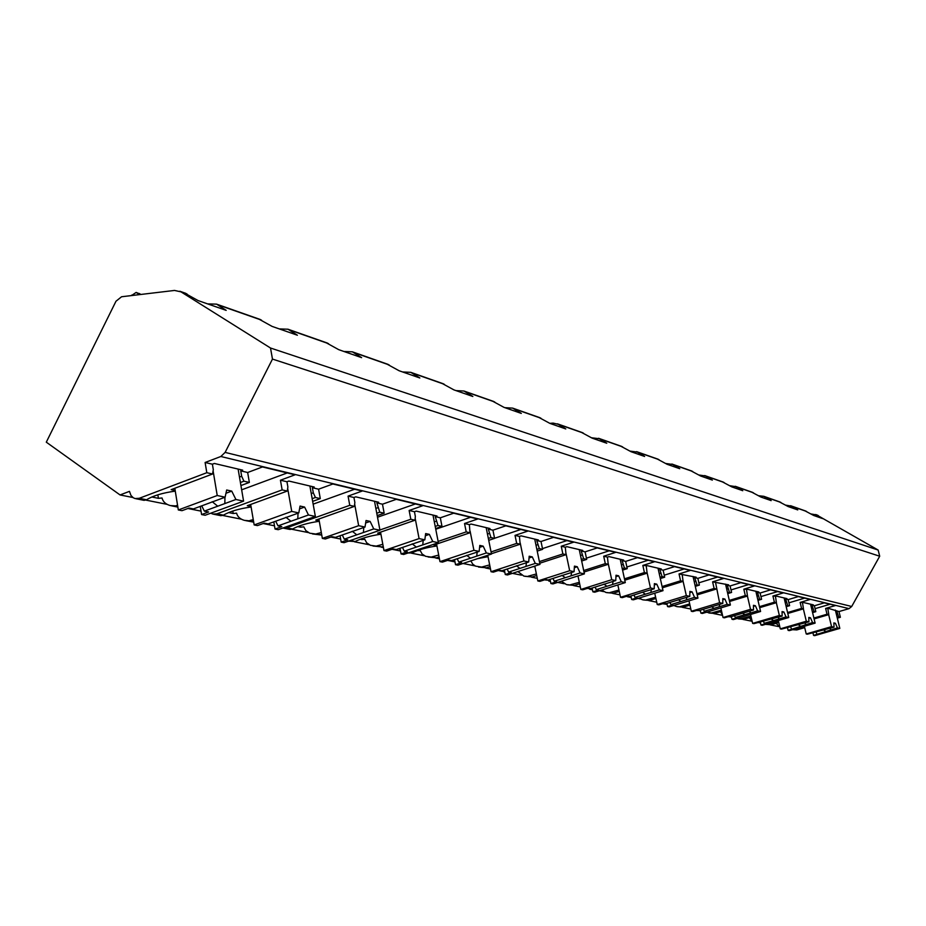 <?xml version="1.0" encoding="UTF-8"?>
<svg xmlns="http://www.w3.org/2000/svg" width="926" height="926" viewBox="0 0 926 926"><rect width="100%" height="100%" fill="white"/><g stroke="black" fill="none" stroke-linecap="round" stroke-linejoin="round"><path stroke-width="1.39" d="M837.324 618.151L840.38 617.272L838.991 611.565L849.038 608.637L851.7 606.484L879.7 556.225L878.149 550.044L816.373 514.775M792.563 629.692L796.777 629.935L804.706 627.631M811.002 513.953L816.396 514.902L822.705 518.618L813.711 515.481L804.555 510.62M878.149 550.044L270.508 348.014L180.975 291.852L174.516 290.44L121.561 296.76L115.981 301.239L46.3 442.177L120.056 494.947L129.455 491.359L130.983 495.468L133.309 497.794L135.046 498.547L139.224 498.304L206.811 472.711L205.109 462.491L220.839 456.495L225.122 452.397L272.476 359.08L270.508 348.014M207.598 303.89L216.591 304.145L226.187 310.372L198.025 300.545L183.88 292.662M279.247 328.904L287.986 329.216L297.396 335.235L272.105 326.403L258.458 318.857M343.905 351.475L352.389 351.834L361.626 357.656L338.766 349.681L325.605 342.435M402.555 371.951L410.797 372.345L419.837 377.982L399.083 370.736L386.362 363.768M455.997 390.598L463.995 391.027L472.839 396.478L453.914 389.881L441.621 383.167M504.89 407.671L512.657 408.111L521.303 413.401L503.987 407.359L492.076 400.889M549.812 423.344L553.1 423.101L558.239 424.282L565.786 428.935L549.87 423.379L538.342 417.14M591.482 437.766L599.388 438.727L606.762 443.23L592.084 438.114L580.915 432.095M629.993 451.101L637.424 452.085L644.635 456.46L631.057 451.714L620.223 445.892M665.678 463.475L672.681 464.458L679.742 468.706L667.137 464.308L656.627 458.671M698.852 474.992L705.473 475.964L712.36 480.096L700.646 476.01L690.426 470.547M729.757 485.71L736.031 486.694L742.768 490.711L731.841 486.902L721.898 481.601M758.625 495.746L763.8 496.313L771.161 500.63L760.952 497.065L751.287 491.914M785.653 505.133L791.313 506.094L797.761 509.913L788.188 506.568L778.778 501.568M879.7 556.225L272.476 359.08M812.588 612.607L815.806 611.658L814.382 605.778L824.302 602.861L835.414 605.546L825.622 608.428L829.152 608.579L838.991 611.565M814.382 605.778L812.044 605.234L813.341 604.852L803.849 602.606L800.133 602.432L810.192 599.446L798.328 596.575L788.153 599.608L785.653 599.029L786.984 598.624L776.845 596.24L772.932 596.031L783.269 592.929L770.571 589.862L760.107 593.022L757.445 592.385L758.811 591.98L747.953 589.422L743.821 589.191L754.447 585.961L740.846 582.674L730.082 585.961L727.223 585.278L728.623 584.85L712.603 581.841L723.53 578.484L708.911 574.942L697.845 578.38L694.755 577.65L696.202 577.199L679.036 573.946L690.287 570.439L674.533 566.631L663.132 570.208L659.81 569.432L661.291 568.958L647.783 565.774L642.841 565.439L654.427 561.769L637.412 557.649L625.663 561.399L622.064 560.554L623.603 560.068L608.984 556.619L607.433 557.116L603.706 556.237L615.651 552.382L597.201 547.926L585.082 551.861L581.181 550.935L582.767 550.426L566.897 546.676L565.3 547.208L561.249 546.247L573.576 542.208L553.505 537.358L541.004 541.49L536.756 540.495L538.388 539.951L521.095 535.865L519.451 536.42L515.03 535.378L527.762 531.13L505.851 525.829L492.933 530.181L488.303 529.093L489.981 528.526L471.079 524.058L469.366 524.637L464.539 523.503L477.689 519.011L453.671 513.201L440.313 517.808L435.232 516.615L436.979 516.014L416.214 511.106L414.443 511.731L409.13 510.481L422.742 505.723L396.293 499.322L382.473 504.207L376.87 502.887L378.676 502.251L355.769 496.845L353.94 497.493L348.072 496.116L362.159 491.058L332.897 483.985L318.59 489.183L312.386 487.724L314.25 487.041L288.843 481.045L286.956 481.74L280.439 480.212L295.024 474.818L262.475 466.947L247.659 472.503L240.748 470.871L242.681 470.153L214.346 463.463L212.39 464.204L205.109 462.491M766.022 624.39L771.069 624.784L778.801 622.515M135.914 498.72L144.074 500.353L146.54 499.774L139.224 498.304M796.777 629.935L792.714 629.645M177.688 506.013L170.326 505.584C165.754 504.311 162.988 501.788 162.027 497.991L158.404 498.327L157.837 494.82M213.628 514.219L220.897 515.678L223.398 515.157L216.834 513.849L282.141 489.9L280.439 480.212M210.839 513.154L212.783 514.057L216.834 513.849M253.527 521.188L244.476 520.377C240.147 519.173 237.519 516.766 236.581 513.166L233.19 513.502L232.785 511.036M245.656 520.609L253.689 522.137M283.541 528.167L290.035 529.464L292.558 529.001L286.643 527.82L349.762 505.33L348.072 496.116M282.858 528.04L286.643 527.82M321.716 534.834L309.747 533.202L305.835 530.621L303.809 526.848L300.637 527.172L300.36 525.598M312.467 533.932L321.762 535.078M348.558 541.131L355.133 541.525L350.248 540.553M373.016 546.016L382.044 546.919L370.423 545.31L366.696 542.856L364.74 539.256L361.753 539.569L361.603 538.724M408.03 552.996L412.012 552.915L409.662 552.44M399.21 548.551L400.368 550.206M428.136 557.001L436.551 557.822L425.659 556.329L422.106 553.991L420.23 550.553L417.36 550.611M462.201 563.76L463.695 563.263M452.513 560.288L455.06 562.256M478.545 567.059L486.405 567.8L475.524 566.133L472.769 564.177L470.848 560.89M501.267 570.613L504.832 572.291M524.81 576.285L532.184 576.967L523.861 576.099L517.912 571.562M545.599 579.526L550.403 581.088M567.418 584.781L574.363 585.406L566.515 584.607L561.364 581.239M587.339 588.38L592.223 588.994M606.808 592.64L613.348 593.219L605.928 592.466L601.634 590.036M627.377 596.738L631.231 597.513M626.15 596.437L630.942 596.205M643.304 599.921L649.485 600.453L642.459 599.747L639.044 598.069M666.986 603.949L662.518 603.74L667.079 604.389M677.23 606.68L683.087 607.178L676.42 606.518L673.897 605.454M696.375 610.5L700.23 610.604L697.695 610.095M708.841 612.989L714.409 613.44L706.434 612.248M727.882 616.785L730.406 616.647L729.179 616.403M720.393 611.646L722.419 614.818M738.369 618.881L743.671 619.309L736.911 618.522M757.572 622.561L758.544 622.284M749.284 617.642L752.167 621.415M771.069 624.784L765.57 624.309M776.127 623.302L779.889 627.157M175.28 491.116C162.571 492.887 152.998 495.769 146.54 499.774M778.546 626.543L770.455 624.934M760.501 622.943L758.128 622.469M751.808 621.207L743.034 619.448M731.494 617.144L729.885 616.82M722.546 615.35L713.761 613.602M700.426 610.928L699.697 610.79M690.819 609.019L682.427 607.34M674.36 605.731L673.538 605.558M656.731 602.201L648.802 600.615M640.329 598.925L637.875 598.439M620.003 594.862L612.642 593.392M603.717 591.61L599.377 590.742M580.313 586.934L573.634 585.591M564.212 583.716L557.695 582.408M546.398 580.151L544.72 579.815M537.288 578.333L531.431 577.164M521.465 575.173L512.402 573.356M502.135 571.307L498.269 570.532M490.502 568.981L485.629 568.008M475.061 565.89L463.359 563.552M454.018 561.688L447.571 560.404M439.422 558.772L435.752 558.042M424.502 555.785L411.422 553.181M400.518 550.993L391.999 549.292M383.433 547.579L381.223 547.139M369.196 544.743L354.542 541.803M340.629 539.025L330.825 537.068M308.462 532.6L291.968 529.302M274.49 525.806L263.146 523.537M241.454 519.208L222.796 515.481M201.035 511.129L187.885 508.501M167.131 504.357L145.938 500.121M132.893 497.505L120.056 494.947M151.829 496.996L158.404 498.327M228.618 512.564L233.19 513.502M297.686 526.581L300.637 527.172M360.156 539.245L361.753 539.569M689.245 605.303L690.02 605.465M815.077 608.66L830.066 604.25M813.896 618.059L827.022 614.216L825.622 608.428M175.188 490.502L171.148 489.657L212.54 474.019L213.304 469.679L212.39 464.204M212.54 474.019L206.811 472.711M836.791 611.056L838.655 616.878L837.127 617.318M840.38 617.272L838.655 616.878M240.922 485.56L249.36 482.423L247.659 472.503M249.36 482.423L243.932 481.184L240.401 482.504M240.748 470.871L241.663 476.242L243.932 481.184M251.015 506.476L247.288 505.7L287.268 491.069L287.87 486.937L286.956 481.74M287.268 491.069L282.141 489.9M312.652 501.36L320.292 498.605L318.59 489.183M320.292 498.605L315.419 497.493L312.166 498.674M312.386 487.724L313.301 492.817L315.419 497.493M319.204 520.84L315.754 520.123L354.38 506.383L354.855 502.436L353.94 497.493M354.38 506.383L349.762 505.33M377.206 515.62L384.163 513.178L382.473 504.207M384.163 513.178L379.764 512.182L376.766 513.236M376.87 502.887L379.764 512.182M380.852 533.827L377.646 533.156L414.998 520.215L410.82 519.266L409.13 510.481M414.998 520.215L415.346 516.43L414.443 511.731M435.625 528.561L441.991 526.373L440.313 517.808M441.991 526.373L437.998 525.459L435.208 526.419M435.232 516.615L437.998 525.459M436.864 545.634L433.866 544.997L470.003 532.763L466.206 531.894L464.539 523.503M470.003 532.763L469.366 524.637M488.731 540.333L494.588 538.376L492.933 530.181M494.588 538.376L490.954 537.543L488.338 538.423M488.303 529.093L490.954 537.543M491.428 553.725L520.146 544.21L516.673 543.412L515.03 535.378M520.146 544.21L519.451 536.42M537.219 551.109L542.636 549.338L541.004 541.49M542.636 549.338L539.302 548.574L536.86 549.384M536.756 540.495L539.302 548.574M539.731 563.24L566.052 554.674L562.869 553.956L561.249 546.247M566.052 554.674L565.3 547.208M581.667 561.006L586.69 559.385L585.082 551.861M586.69 559.385L583.635 558.691L581.331 559.431M581.181 550.935L583.635 558.691M584.017 572.036L608.232 564.304L605.303 563.633L603.706 556.237M608.232 564.304L607.433 557.116M622.573 570.127L627.238 568.645L625.663 561.399M627.238 568.645L624.425 567.997L622.26 568.68M622.064 560.554L624.425 567.997M624.761 580.208L647.112 573.171L644.415 572.557L642.841 565.439M647.112 573.171L646.279 566.249M660.319 578.542L664.683 577.187L663.132 570.208M664.683 577.187L662.078 576.585L660.03 577.234M659.81 569.432L662.078 576.585M662.379 587.79L683.075 581.378L680.575 580.81L679.036 573.946M683.075 581.378L682.219 574.699M695.287 586.355L699.373 585.093L697.845 578.38M699.373 585.093L695.009 585.139M694.755 577.65L696.954 584.549M697.22 594.874L716.446 588.994L714.12 588.461L712.603 581.841M688.979 600.847L691.328 611.276L692.833 611.565L697.984 610.014L699.767 610.373L722.801 603.416L719.583 602.733L715.567 582.547M727.743 593.612L731.586 592.443L730.082 585.961M731.586 592.443L727.489 592.49M727.223 585.278L729.341 591.934M729.561 601.483L747.479 596.066L745.314 595.58L743.821 589.191M747.479 596.066L746.576 589.839M757.977 600.372L761.589 599.296L760.107 593.022M761.589 599.296L757.734 599.342M757.445 592.385L759.494 598.809M759.679 607.664L776.416 602.676L774.391 602.213L772.932 596.031M776.416 602.676L775.502 596.645M786.186 606.692L789.6 605.685L788.153 599.608M789.6 605.685L785.966 605.731M785.653 599.029L787.632 605.234M787.794 613.463L803.467 608.845L801.569 608.417L800.133 602.432M803.467 608.845L802.541 603M815.806 611.658L812.368 611.716M812.044 605.234L813.966 611.241M814.104 618.915L828.805 614.621L827.879 608.961M828.805 614.621L827.022 614.216M241.663 476.242L239.475 477.064M794.543 629.483L804.486 626.717M176.09 505.689L177.584 505.33M251.096 506.997C239.116 508.687 229.879 511.407 223.398 515.157M249.939 520.47L253.261 519.648M319.285 521.28C307.941 522.901 299.029 525.482 292.558 529.001M316.542 533.804L321.31 532.577M379.903 529.996L410.82 519.266M380.922 534.209C370.157 535.76 361.568 538.203 355.133 541.525M382.044 546.919L383.237 546.502M376.905 545.889L382.82 544.326M438.125 541.421L466.206 531.894M436.933 545.946C426.689 547.44 418.39 549.766 412.012 552.915M436.551 557.822L439.074 556.977M431.863 556.885L438.704 555.056M491.058 551.919L516.673 543.412M487.979 556.399L485.791 555.936M488.025 556.665L477.677 558.633M464.771 562.904L463.938 563.309M486.405 567.8L490.028 566.619M482.11 566.943L489.68 564.895M539.395 561.596L562.869 553.956M534.846 566.492L532.392 566.862M532.184 576.967L536.71 575.509M528.225 576.18L536.385 573.946M583.704 570.543L605.303 563.633M574.363 585.406L579.641 583.739M570.705 584.676L579.329 582.304M624.471 578.831L644.415 572.557M613.348 593.219L619.251 591.367M609.968 592.536L618.962 590.047M662.102 586.54L680.575 580.81M649.485 600.453L655.909 598.474M646.348 599.828L655.631 597.247M696.954 593.716L714.12 588.461M683.087 607.178L689.939 605.095M680.17 606.588L689.673 603.949M729.318 600.407L745.314 595.58M714.409 613.44L721.609 611.287M711.689 612.896L721.366 610.199M759.447 606.669L774.391 602.213M743.671 619.309L751.16 617.086M741.124 618.788L750.928 616.056M787.586 612.537L801.569 608.417M768.684 624.309L778.569 621.554M174.817 488.268L178.324 509.96L181.994 510.677L189.054 508.061L193.395 508.93L225.111 497.193L217.228 495.514L178.324 509.96M200.248 506.395L201.59 514.555L205.144 515.25L243.584 501.14L235.91 499.496L231.743 491.116L225.967 493.257M201.59 514.555L208.593 511.974L204.357 511.129L235.91 499.496M204.357 511.129L201.706 505.851M212.204 501.718L217.737 506.198M224.844 503.57L224.937 497.25M231.743 491.116L226.673 490.004L225.111 497.193M213.096 470.825L217.228 495.514M238.121 469.077L243.584 501.14M837.544 614.123L836.421 614.459M804.37 626.254L806.222 633.963L807.368 634.194L834.025 627.157L831.571 626.636L806.222 633.963M813.005 633.06L813.572 635.41L814.695 635.641L839.824 628.395L837.417 627.886L835.437 623.267L833.886 623.707M813.572 635.41L837.417 627.886M816.813 633.824L816.165 632.319M823.7 630.039L825.564 631.3M830.205 629.958L830.703 628.117M835.437 623.267L833.851 622.92L834.025 627.157M828.666 614.667L831.571 626.636M835.345 610.049L839.824 628.395M241.651 489.819L287.222 472.943M313.301 492.817L311.252 493.558M250.668 504.462L254.175 524.938L257.463 525.586L264.28 523.132L268.17 523.908L298.797 512.923L291.736 511.407L254.175 524.938M273.807 521.894L275.045 529.059L278.24 529.684L315.361 516.453L308.474 514.983L304.608 507.066L299.538 508.883M275.045 529.059L281.817 526.639L278.008 525.887L308.474 514.983M278.008 525.887L275.693 521.211M285.926 517.275L290.938 521.257M297.802 518.803L298.033 513.189M304.608 507.066L300.059 506.071L298.797 512.923M287.662 488.338L291.736 511.407M309.897 486.011L315.361 516.453M313.15 504.149L354.6 489.241M377.785 507.737L375.863 508.42M318.868 519.011L322.364 538.4L325.327 538.99L331.925 536.686L335.42 537.381L365.006 527.056L358.651 525.69L322.364 538.4M340.039 535.772L341.196 542.127L344.078 542.694L379.949 530.239L373.745 528.92L370.134 521.407L365.643 522.97M341.196 542.127L347.736 539.846L344.298 539.163L373.745 528.92M344.298 539.163L342.273 534.996M352.239 531.258L356.788 534.811M363.42 532.508L363.768 527.484M370.134 521.407L366.036 520.505L365.006 527.056M354.658 504.08L358.651 525.69M374.521 501.267L379.949 530.239M377.507 517.24L415.427 503.952M436.134 521.245L434.317 521.87M380.54 532.149L383.989 550.576L386.686 551.109L393.064 548.933L396.235 549.569L424.837 539.823L419.084 538.596L383.989 550.576M399.997 548.285L401.074 553.945L403.69 554.466L438.38 542.717L432.755 541.513L429.363 534.371L425.37 535.737M401.074 553.945L407.405 551.803L404.28 551.178L432.755 541.513M404.28 551.178L402.486 547.44M412.197 543.875L416.364 547.081M422.777 544.893L423.194 540.39M429.363 534.371L425.647 533.561L424.837 539.823M415.172 518.294L419.084 538.596M432.998 515.076L438.38 542.717M435.752 529.232L470.605 517.298M489.194 533.515L487.47 534.094M436.563 544.083L439.977 561.631L442.42 562.117L448.601 560.056L451.494 560.635L479.159 551.421L473.915 550.299L439.977 561.631M454.539 559.617L455.534 564.71L457.919 565.173L491.486 554.049L486.358 552.949L483.175 546.155L479.587 547.347M455.534 564.71L461.657 562.672L458.821 562.105L486.358 552.949M458.821 562.105L457.224 558.725M466.692 555.334L470.512 558.216M476.716 556.156L477.179 552.081M483.175 546.155L479.795 545.414L479.159 551.421M470.119 531.2L473.915 550.299M486.173 527.623L491.486 554.049M494.565 538.284L520.887 529.464M537.636 544.731L536.004 545.264M487.747 555.287L491.046 571.712L493.292 572.164L499.264 570.208L501.915 570.74L528.7 561.989L523.908 560.971L491.046 571.712M504.357 569.941L505.283 574.525L507.471 574.965L539.974 564.397L535.286 563.402L532.276 556.896L529.047 557.961M505.283 574.525L511.21 572.604L508.617 572.083L535.286 563.402M508.617 572.083L507.182 569.015M516.43 565.774L519.937 568.39M525.945 566.434L526.443 562.73M532.276 556.896L529.186 556.225L528.7 561.989M520.215 542.96L523.908 560.971M534.719 539.082L539.974 564.397M542.486 548.62L566.909 540.599M582.049 555.01L580.498 555.507M534.765 566.087L537.832 580.961L539.893 581.366L545.68 579.502L548.111 579.989L574.062 571.678L569.675 570.74L537.832 580.961M550.044 579.375L550.912 583.542L552.915 583.936L584.41 573.877L580.104 572.962L577.268 566.747L574.328 567.696M550.912 583.542L556.653 581.702L554.269 581.227L580.104 572.962M554.269 581.227L552.972 578.437M562.001 575.335L565.242 577.72M571.053 575.856L571.573 572.476M577.268 566.747L574.433 566.122L574.062 571.678M566.087 553.736L569.675 570.74M579.236 549.593L584.41 573.877M586.424 558.158L609.181 550.82M622.92 564.466L621.439 564.941M577.986 575.937L580.845 589.457L582.743 589.827L588.357 588.056L590.591 588.508L615.755 580.567L611.716 579.711L580.845 589.457M592.084 588.033L592.895 591.83L594.747 592.2L625.293 582.604L621.323 581.76L618.626 575.798L615.952 576.655M592.895 591.83L598.474 590.082L596.263 589.642L621.323 581.76M596.263 589.642L595.105 587.084M603.914 584.121L606.912 586.297M612.549 584.514L613.081 581.412M618.626 575.798L616.01 575.231L615.755 580.567M608.243 563.645L611.716 579.711M620.2 559.258L625.293 582.604M626.879 567.001L648.142 560.242M660.643 573.194L659.231 573.634M617.85 584.943L620.524 597.293L622.272 597.64L627.724 595.939L629.796 596.356L642.586 592.223L645.364 594.203L659.358 589.874L656.789 584.156L654.335 584.919M630.907 596.008L631.659 599.492L633.372 599.828L663.016 590.661L659.358 589.874M631.659 599.492L637.076 597.814L635.039 597.409L645.364 594.203M642.586 592.223L654.207 588.786L650.48 587.987L620.524 597.293M635.039 597.409L633.974 595.059M650.839 592.513L651.372 589.665M656.789 584.156L654.381 583.623L654.207 588.786M647.112 572.777L650.48 587.987M658.016 568.194L663.016 590.661M664.243 575.196L684.164 568.958M695.588 581.285L694.234 581.702M654.74 593.219L657.252 604.539L658.872 604.863L664.162 603.243L666.083 603.625L689.789 596.379L686.328 595.638L657.252 604.539M666.859 603.382L667.577 606.576L669.162 606.889L697.949 598.115L694.558 597.386L692.104 591.888L689.847 592.582M667.577 606.576L672.832 604.979L670.945 604.597L694.558 597.386M670.945 604.597L669.973 602.432M678.376 599.712L680.969 601.541M686.293 599.909L686.826 597.282M692.104 591.888L689.87 591.401L689.789 596.379M683.075 581.215L686.328 595.638M693.042 576.458L697.949 598.115M698.852 582.824L717.581 577.048M728.021 588.786L726.725 589.179M700.264 610.222L700.924 613.162L702.406 613.463L730.382 605.037L727.223 604.365L724.896 599.064L722.812 599.689M700.924 613.162L706.04 611.635L704.281 611.276L727.223 604.365M719.583 602.733L691.328 611.276M704.281 611.276L703.39 609.273M711.608 606.657L714.027 608.336M719.201 606.785L719.722 604.342M724.896 599.064L722.812 598.613L722.801 603.416M725.556 584.132L730.382 605.037M731.008 589.931L748.659 584.561M758.232 595.777L756.982 596.147M720.833 607.907L723.044 617.538L724.445 617.816L729.445 616.322L731.112 616.658L753.509 609.979L750.511 609.331L723.044 617.538M731.366 616.577L731.991 619.297L733.369 619.575L760.582 611.484L757.63 610.859L755.408 605.743L753.475 606.322M731.991 619.297L736.957 617.827L735.325 617.492L757.63 610.859M735.325 617.492L734.503 615.64M742.548 613.116L744.805 614.679M749.828 613.174L750.349 610.917M755.408 605.743L753.463 605.315L753.509 609.979M747.421 596.089L750.511 609.331M755.847 591.274L760.582 611.484M760.952 596.587L777.632 591.575M786.429 602.305L785.225 602.664M750.546 614.47L752.63 623.383L753.938 623.638L782.157 616.091L779.356 615.489L752.63 623.383M760.396 622.503L760.987 625.027L762.272 625.282L788.755 617.503L786.012 616.913L783.871 611.97L782.076 612.503M760.987 625.027L765.825 623.603L764.297 623.302L786.012 616.913M764.297 623.302L763.545 621.577M771.404 619.135L773.523 620.582M778.407 619.147L778.928 617.04M783.871 611.97L782.053 611.577L782.157 616.091M776.335 602.699L779.356 615.489M784.114 597.953L788.755 617.503M788.917 602.814L804.706 598.115M812.808 608.405L811.651 608.752M778.338 620.559L780.294 628.847L781.521 629.09L808.93 621.809L806.314 621.242L780.294 628.847M787.551 627.955L788.119 630.386L789.322 630.629L815.123 623.129L812.542 622.573L810.493 617.804L808.826 618.29M788.119 630.386L812.542 622.573M791.406 628.731L790.7 627.122M798.397 624.772L800.388 626.115M805.145 624.726L805.655 622.758M810.493 617.804L808.792 617.434L808.93 621.809M803.351 608.88L806.314 621.242M810.551 604.192L815.123 623.129M139.363 294.63L138.067 294.781M131.538 295.568L136.122 292.431L139.976 293.959M818.26 515.55L816.396 514.902M187.029 293.982L180.975 291.852M261.491 320.118L217.61 304.723M328.533 343.65L288.981 329.772M389.198 364.948L353.373 352.378M444.364 384.313L411.757 372.865M494.739 401.988L464.933 391.536M540.923 418.205L513.571 408.609M583.415 433.125L558.239 424.282M622.642 446.888L599.388 438.727M658.976 459.643L637.424 452.085M692.706 471.484L672.681 464.458M724.12 482.515L705.473 475.964M753.451 492.806L736.031 486.694M780.884 502.436L764.575 496.718M806.604 511.465L791.313 506.094M851.7 606.484L225.122 452.397M849.038 608.637L220.839 456.495M631.069 596.761L629.9 596.529M131.793 295.047L132.43 295.463M136.122 292.431L139.548 294.607M139.224 293.484L140.764 294.468M185.813 293.345L179.818 291.239M260.322 319.505L216.545 304.133M327.399 343.06L287.94 329.205M388.098 364.381L352.355 351.822M443.288 383.758L410.762 372.333M493.697 401.467L463.972 391.027M539.916 417.695L512.634 408.111M582.431 432.627L557.383 423.819M621.693 446.413L598.543 438.276M658.05 459.18L636.602 451.645M691.815 471.033L671.882 464.03M723.252 482.076L704.686 475.559M752.595 492.377L735.267 486.289M780.051 502.019L763.834 496.324M805.794 511.059L790.584 505.712M817.473 515.157L815.679 514.532M177.861 507.089L171.576 505.839M550.461 581.401L548.863 581.088M592.455 589.781L589.642 589.214M139.386 293.542L140.821 294.456"/></g></svg>
